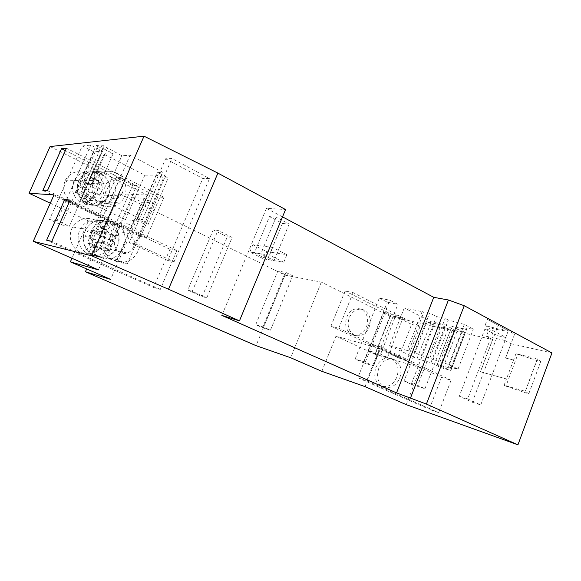 <?xml version="1.0" encoding="UTF-8"?>
<svg xmlns="http://www.w3.org/2000/svg" width="581" height="581" viewBox="0 0 581 581"><rect width="100%" height="100%" fill="white"/><g stroke="black" fill="none" stroke-linecap="round" stroke-linejoin="round"><path stroke-width="0.44" stroke-dasharray="2.9 2.18" d="M364.2 310.094L361.825 309.31C356.306 308.758 352.115 311.554 349.246 317.684C346.835 325.592 348.513 331.366 354.294 334.99L355.826 335.557C361.651 336.515 366.081 333.763 369.117 327.292C371.506 319.528 369.865 313.798 364.2 310.094M346.748 317.073C349.602 310.973 353.785 308.191 359.29 308.743L361.658 309.528C367.315 313.21 368.95 318.918 366.567 326.653C363.546 333.087 359.123 335.825 353.313 334.874L351.788 334.315C346.022 330.698 344.344 324.946 346.748 317.073M321.874 371.332L335.963 336.138L380.032 348.6L365.064 386.626M380.032 348.6L420.571 367.715L406.264 404.666M396.896 377.069C393.235 384.76 388.101 387.738 381.506 385.995C375.152 382.443 373.285 376.277 375.9 367.497C379.378 360.176 384.259 357.133 390.563 358.368C397.44 361.651 399.546 367.889 396.896 377.069M50.089 146.557L147.225 195.093L119.57 193.763L285.024 275.14L321.329 282.097L389.844 316.333L492.608 339.544L480.393 371.76L506.465 378.943L504.09 385.268L525.282 391.311L537.374 358.818L515.928 353.713L513.568 360.002L505.528 358.019L510.924 343.683L551.95 352.95M420.571 367.715L374.898 354.257L389.844 316.333M420.099 326.348L411.617 324.394L398.501 357.961L406.853 360.38L420.099 326.348L353.081 292.592L345.085 291.001L411.617 324.394M441.487 377.367L429.221 409.322L438.677 412.67L451.074 380.243L441.487 377.367L371.114 344.17L357.838 377.766L429.221 409.322M515.928 353.713L540.693 361.709L537.374 358.818M513.568 360.002L506.465 378.943M504.09 385.268L505.913 386.162L517.722 354.65M537.476 358.869L525.391 391.362L528.761 393.845L505.913 386.162M528.761 393.845L540.693 361.709M513.669 360.06L505.63 358.07L514.606 334.206L498.157 325.215L480.494 371.811L506.567 378.994M508.273 330.8L504.795 328.904L504.025 330.938L489.594 327.902L486.406 336.297L504.657 340.379L508.273 330.8L514.606 334.206M504.657 340.379L510.924 343.683M486.406 336.297L492.608 339.544M282.519 216.866L266.476 208.332L285.554 209.545M252.909 244.681L266.737 251.624L286.883 254.667L272.692 247.47L252.909 244.681L249.845 252.038L263.716 258.915L266.737 251.624M132.671 197.62L141.88 202.166L153.653 202.965L144.211 198.281L132.671 197.62L106.73 257.143L116.171 261.37L141.88 202.166M277.856 270.971L284.508 274.247L292.73 275.808L286.012 272.489L277.856 270.971L255.749 324.677L262.554 327.72L284.508 274.247M213.256 229.844L227.302 236.845L232.124 237.476L217.977 230.41L213.256 229.844L187.779 290.101L202.181 296.586L227.302 236.845M116.149 177.292L132.555 185.513L136.738 185.608L120.194 177.299L116.149 177.292L87.288 243.003L104.137 250.607L132.555 185.513M383.758 312.244L390.512 315.628L402.822 318.388L395.995 314.953L383.758 312.244L368.579 350.677L375.442 353.88L387.512 357.424L380.57 354.178L368.579 350.677M427.05 321.83L434.043 325.396L448.169 328.57L441.102 324.946L427.05 321.83L404.049 380.991L411.232 384.259L434.043 325.396M379.299 298.104L387.309 302.185L397.869 304.335L389.786 300.195L379.299 298.104L355.158 359.007L363.379 362.747L387.309 302.185M484.888 329.02L497.496 335.687L506.153 337.583L493.48 330.858L484.888 329.02L459.317 396.227L472.309 402.241L497.496 335.687M82.284 145.954L93.824 151.837L102.561 151.147L90.774 145.097L82.284 145.954L49.487 219.524L61.375 224.934L93.824 151.837M165.629 158.802L202.82 178.49L209.567 178.512L171.94 158.504L165.629 158.802L129.287 242.618L167.793 260.477L202.82 178.49M443.187 367.315L437.246 364.461L451.604 368.514L448.496 367.01L458.06 369.058L448.866 364.599L433.07 359.566L429.867 358.019L421.276 355.652L414.326 352.304L407.005 350.416L422.126 311.641L404.282 307.945L431.305 321.765L445.504 324.888L454.131 329.957L465.417 332.47L450.863 370.475L443.187 367.315L457.784 329.325L465.417 332.47M457.784 329.325L451.938 326.304L466.543 329.514L463.485 327.931L473.312 329.136L464.277 324.409L448.321 320.044L445.177 318.403L436.433 316.565L429.599 313.028L422.126 311.641M103.469 148.671L113.15 153.66L104.028 154.292L144.807 175.157L156.129 175.099L164.532 177.844L168.25 177.851L157.698 172.39L162.941 172.325L130.057 155.236L121.85 155.737L102.053 144.981L96.09 145.57L97.608 146.528L76.794 193.444L82.655 195.681L103.469 148.671L97.608 146.528M504.025 330.938L502.333 330.037L485.048 325.483L489.594 327.902M498.157 325.215L487.365 319.412L485.048 325.483M504.795 328.904L487.365 319.412M503.102 327.996L502.333 330.037M266.476 208.332L221.848 315.41M54.011 194.853L117.979 225.021L88.414 220.903L71.95 258.291M50.3 203.168L88.414 220.903M147.225 195.093L110.644 279.396M86.01 173.276C96.388 177.975 98.312 193.829 89.416 200.634C84.39 204.468 78.907 205.129 72.981 202.631C64.273 197.322 61.709 189.849 65.275 180.226C70.33 172.216 77.237 169.892 86.01 173.276M117.979 225.021L98.414 269.875M94.906 219.909C111.007 226.546 105.974 253.541 88.573 253.89L80.592 252.474C71.274 248.646 67.265 235.806 72.77 226.997C78.508 218.914 85.886 216.553 94.906 219.909M108.8 221.76C99.467 218.267 91.82 220.736 85.865 229.175C80.149 238.377 84.281 251.776 93.926 255.742L102.183 257.201C120.194 256.809 125.445 228.667 108.8 221.76M153.602 287.472L160.291 289.411L176.878 250.527L169.942 249.264L153.602 287.472L46.647 240.185M169.942 249.264L69.364 201.818M176.878 250.527L70.148 200.038M160.291 289.411L51.789 241.376M114.907 222.574C131.793 229.597 126.44 258.24 108.168 258.661L99.787 257.18C90.004 253.149 85.814 239.51 91.624 230.134C97.673 221.543 105.437 219.015 114.907 222.574M129.49 224.513C119.701 220.816 111.668 223.46 105.393 232.429C99.366 242.212 103.679 256.439 113.796 260.622L122.468 262.147C141.35 261.668 146.928 231.819 129.49 224.513M119.57 193.763L86.649 268.952M285.024 275.14L256.076 345.666M321.329 282.097L290.674 357.751M335.963 336.138L374.898 354.257M380.57 354.178L395.995 314.953M375.442 353.88L390.512 315.628M387.512 357.424L402.822 318.388M100.419 173.102C91.326 169.558 84.151 171.983 78.885 180.379C75.167 190.445 77.818 198.259 86.852 203.815C93.004 206.429 98.69 205.725 103.912 201.716C113.15 194.591 111.182 178.018 100.419 173.102M140.733 236.532L146.623 237.484L163.951 197.329L157.821 197.01L140.733 236.532L42.834 190.415M157.821 197.01L65.362 150.61M146.623 237.484L47.431 190.641M163.951 197.329L66.437 148.213M105.829 173.036C116.737 178.033 118.713 194.875 109.351 202.123C104.057 206.197 98.291 206.909 92.059 204.258C82.909 198.615 80.222 190.67 83.998 180.43C89.336 171.896 96.613 169.434 105.829 173.036M116.229 172.906C106.781 169.194 99.315 171.736 93.831 180.538C89.946 191.098 92.691 199.298 102.074 205.115C108.458 207.845 114.37 207.105 119.802 202.9C129.403 195.427 127.399 178.062 116.229 172.906M263.716 258.915L283.76 262.263L269.519 255.139L272.692 247.47M269.519 255.139L249.845 252.038M283.76 262.263L286.883 254.667M254.369 252.888L267.543 259.431L274.116 260.528L260.825 253.904L254.369 252.888L269.461 216.604L282.431 223.445L267.543 259.431M282.431 223.445L289.171 224.055L276.091 217.127L260.825 253.904M276.091 217.127L269.461 216.604M289.171 224.055L274.116 260.528M116.171 261.37L127.21 264.086L117.529 259.736L144.211 198.281M117.529 259.736L106.73 257.143M127.21 264.086L153.653 202.965M262.554 327.72L270.477 330.168L263.6 327.081L286.012 272.489M263.6 327.081L255.749 324.677M270.477 330.168L292.73 275.808M202.181 296.586L206.771 297.864L192.26 291.321L217.977 230.41M192.26 291.321L187.779 290.101M206.771 297.864L232.124 237.476M104.137 250.607L108.03 251.471L91.021 243.78L120.194 177.299M91.021 243.78L87.288 243.003M108.03 251.471L136.738 185.608M411.232 384.259L424.98 388.725L417.724 385.414L441.102 324.946M417.724 385.414L404.049 380.991M424.98 388.725L448.169 328.57M363.379 362.747L373.612 365.972L365.311 362.181L389.786 300.195M365.311 362.181L355.158 359.007M373.612 365.972L397.869 304.335M472.309 402.241L480.734 404.957L467.676 398.893L493.48 330.858M467.676 398.893L459.317 396.227M480.734 404.957L506.153 337.583M61.375 224.934L69.313 226.256L57.149 220.7L90.774 145.097M57.149 220.7L49.487 219.524M69.313 226.256L102.561 151.147M167.793 260.477L174.06 261.799L135.082 243.686L171.94 158.504M135.082 243.686L129.287 242.618M174.06 261.799L209.567 178.512M407.005 350.416L389.495 345.622L404.282 307.945M389.495 345.622L416.955 358.731L431.305 321.765M416.955 358.731L430.913 362.675L445.504 324.888M430.913 362.675L436.832 365.507L451.321 327.887M436.832 365.507L439.759 367.323L450.863 370.475M437.246 364.461L451.938 326.304M451.604 368.514L466.543 329.514M448.496 367.01L463.485 327.931M458.06 369.058L473.312 329.136M448.866 364.599L464.277 324.409M433.07 359.566L448.321 320.044M429.867 358.019L445.177 318.403M421.276 355.652L436.433 316.565M414.326 352.304L429.599 313.028M408.806 350.801L423.977 311.866M156.129 175.099L136.244 220.918L125.445 219.611L83.904 199.784L92.524 200.416L113.15 153.66M83.904 199.784L104.028 154.292M125.445 219.611L144.807 175.157M136.244 220.918L144.611 223.888L164.532 177.844M107.507 148.329L86.46 195.913L101.087 202.936L108.858 203.553L142.41 219.734L137.406 219.153L148.17 224.331L144.611 223.888M148.17 224.331L168.25 177.851M137.406 219.153L157.698 172.39M142.41 219.734L162.941 172.325M108.858 203.553L130.057 155.236M101.087 202.936L121.85 155.737M86.46 195.913L80.832 192.863L75.225 192.572L76.794 193.444M92.524 200.416L82.655 195.681M345.085 291.001L330.974 326.152L338.81 328.243L406.853 360.38M338.81 328.243L353.081 292.592M330.974 326.152L398.501 357.961M357.838 377.766L366.742 380.824L380.177 346.704L451.074 380.243M380.177 346.704L371.114 344.17M366.742 380.824L438.677 412.67M399.793 377.999C402.459 368.775 400.345 362.515 393.453 359.218C387.135 357.983 382.233 361.041 378.747 368.398C376.125 377.222 377.991 383.416 384.361 386.975C390.977 388.718 396.119 385.726 399.793 377.999M86.438 196.015L91.348 198.368L94.122 192.093L99.954 194.925L102.154 189.929L96.33 187.075L99.097 180.822L94.224 178.411L91.449 184.693L87.186 184.591L81.347 181.737L79.139 186.719L84.993 189.551L89.22 189.718L86.438 196.015L84.746 195.913L82.066 201.97L79.575 201.774L84.993 189.551M87.186 184.591L92.575 172.419C84.601 170.603 78.479 173.269 74.208 180.4L73.867 181.127C70.933 189.377 72.836 196.255 79.575 201.774M91.449 184.693L85.545 181.802L81.347 181.737M85.545 181.802L83.308 186.85L79.139 186.719M83.308 186.85L89.22 189.718M82.066 201.97L86.961 204.301L89.634 198.259L84.746 195.913M91.348 198.368L89.634 198.259M86.961 204.301L84.448 204.084L89.837 191.89L95.611 194.686L97.782 189.755L92.023 186.944L97.383 174.816C103.948 180.364 105.786 187.169 102.902 195.231L98.523 201.077L103.788 201.462C91.798 212.711 71.223 196.429 78.813 181.192L79.161 180.459C87.985 161.511 117.297 177.249 108.226 195.528L103.788 201.462M94.122 192.093L89.837 191.89M99.954 194.925L95.611 194.686M84.448 204.084C89.663 205.383 94.354 204.381 98.523 201.077M102.154 189.929L97.782 189.755M92.023 186.944L96.33 187.075M99.097 180.822L97.347 180.8L99.997 174.794L97.383 174.816M99.997 174.794L95.153 172.383L92.488 178.403L97.347 180.8M94.224 178.411L92.488 178.403M92.575 172.419L95.153 172.383M101.457 192.231C106.105 182.884 91.645 174.329 86.373 183.451L85.77 184.584C81.543 193.074 93.534 201.774 99.692 194.838L101.457 192.231M122.213 193.19L120.354 195.964C113.869 203.343 101.276 194.098 105.742 185.063L106.381 183.857C111.944 174.155 127.116 183.255 122.213 193.19M93.454 247.048L98.821 249.467L101.857 242.524L108.24 245.429L110.651 239.909L104.282 236.975L107.311 230.054L101.987 227.578L98.944 234.521L94.158 233.678L87.782 230.744L85.356 236.249L91.754 239.154L96.504 240.084L93.454 247.048L91.551 246.635L88.61 253.338L85.828 252.662L91.754 239.154M94.158 233.678L100.055 220.243C91.958 218.529 85.487 221.208 80.643 228.268L79.59 230.308C76.372 239.401 78.457 246.86 85.828 252.662M98.944 234.521L92.481 231.55L87.782 230.744M92.481 231.55L90.033 237.135L85.356 236.249M90.033 237.135L96.504 240.084M88.61 253.338L93.969 255.727L96.896 249.038L91.551 246.635M98.821 249.467L96.896 249.038M93.969 255.727L91.152 255.03L97.049 241.565L103.353 244.434L105.727 238.987L99.438 236.104L105.306 222.705C112.46 228.558 114.464 235.93 111.305 244.804C108.284 251.123 103.367 254.681 96.555 255.487L102.329 256.889C89.67 258.429 79.321 243.286 85.131 231.267L86.206 229.197C96.969 209.785 126.898 226.583 117.304 246.003C114.232 252.437 109.235 256.068 102.329 256.889M101.857 242.524L97.049 241.565M108.24 245.429L103.353 244.434M91.152 255.03L96.555 255.487M110.651 239.909L105.727 238.987M99.438 236.104L104.282 236.975M107.311 230.054L105.343 229.742L108.248 223.111L105.306 222.705M108.248 223.111L102.96 220.627L100.041 227.28L105.343 229.742M101.987 227.578L100.041 227.28M100.055 220.243L102.96 220.627M109.911 242.618C114.508 233.359 101.573 224.07 94.688 231.87L92.757 234.76C89.205 242.001 96.729 250.738 104.028 248C106.73 247.07 108.691 245.276 109.911 242.618M133.441 247.201C132.148 250.048 130.071 251.972 127.217 252.975C119.504 255.923 111.574 246.598 115.343 238.842L117.391 235.741C124.69 227.382 138.322 237.288 133.441 247.201M438.197 366.669L452.577 329.311M454.131 329.957L439.759 367.323M450.645 370.431L465.199 332.441M464.655 332.005L450.079 370.053M82.909 193.727L104.115 145.853M102.045 144.989L80.824 192.863L102.053 144.981M75.225 192.572L96.09 145.57M359.29 308.743L361.825 309.31M72.77 226.997L85.865 229.175M91.624 230.134L105.393 232.429M108.168 258.661L122.468 262.147M88.573 253.89L102.183 257.201M353.313 334.874L355.826 335.557M65.275 180.226L78.885 180.379M83.998 180.43L93.831 180.538M109.351 202.123L119.802 202.9M89.416 200.634L103.912 201.716M390.563 358.368L393.453 359.218M381.506 385.995L384.361 386.975M74.208 180.4L79.161 180.459M99.692 194.838L120.354 195.964M86.373 183.451L106.381 183.857M80.643 228.268L86.206 229.197M104.028 248L127.217 252.975M94.688 231.87L117.391 235.741"/><path stroke-width="0.87" d="M406.264 404.666L517.932 444.821L426.403 404.071L396.554 392.909L221.848 315.41L239.459 320.843L168.49 289.244L91.645 255.785L33.248 241.34L98.414 269.875L70.374 261.871L110.644 279.396L85.422 271.748L256.076 345.666L290.674 357.751L321.874 371.332L365.064 386.626L406.264 404.666M282.519 216.866L433.746 297.319L448.43 299.992L464.219 305.722L551.95 352.95L517.932 444.821M239.459 320.843L285.554 209.545L217.904 173.123L144.023 136.179L50.089 146.557L29.05 193.277L50.3 203.168M464.219 305.722L426.403 404.071M448.43 299.992L410.593 397.774M433.746 297.319L396.554 392.909M217.904 173.123L168.49 289.244M144.023 136.179L91.645 255.785M29.05 193.277L54.011 194.853L33.248 241.34M42.834 190.415L47.431 190.641L66.437 148.213L61.55 148.692L42.834 190.415M51.789 241.376L70.148 200.038L64.702 199.617L46.647 240.185L51.789 241.376M71.95 258.291L70.374 261.871M69.364 201.818L64.702 199.617M86.649 268.952L85.422 271.748M65.362 150.61L61.55 148.692"/></g></svg>
